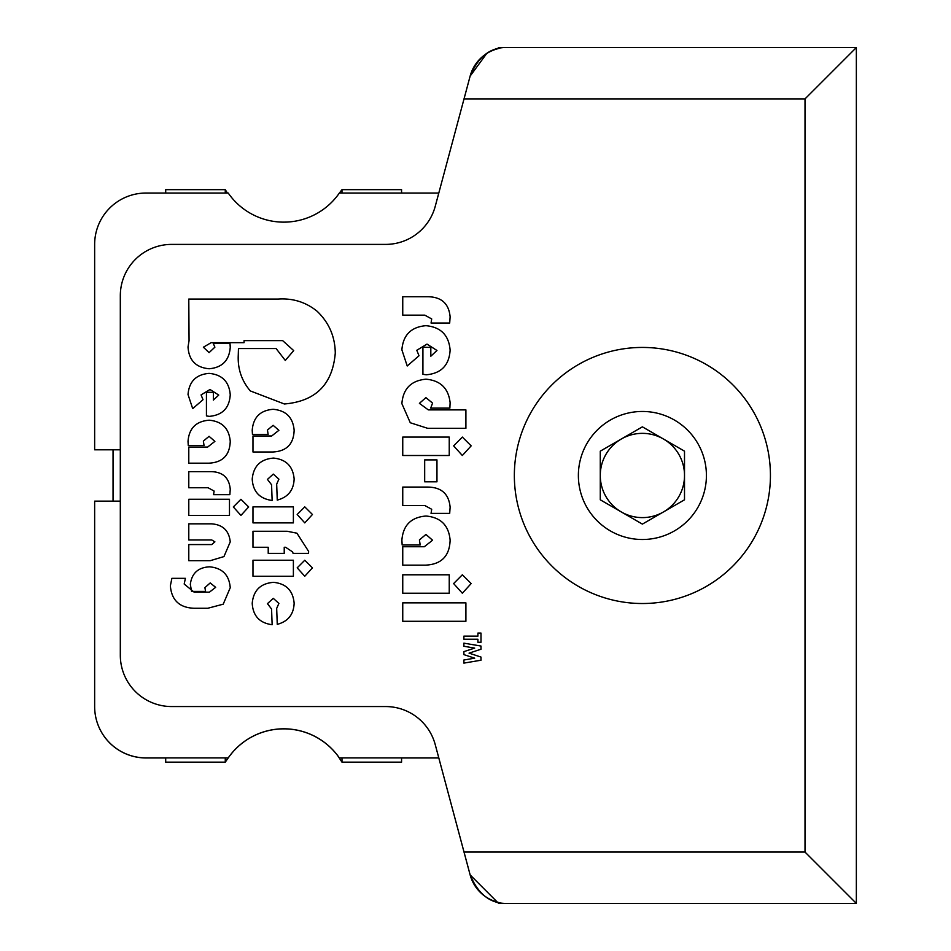 <?xml version="1.0" encoding="UTF-8"?>
<svg xmlns="http://www.w3.org/2000/svg" width="951" height="951" viewBox="0 0 951 951"><rect width="100%" height="100%" fill="white"/><g stroke="black" fill="none" stroke-linecap="round" stroke-linejoin="round"><path stroke-width="1.43" d="M497.302 48.858L498.609 47.55L856.352 47.55L856.352 903.45L507.335 903.45A38.515 38.515 0 0 1 505.516 903.402M507.335 47.55C490.668 46.968 478.27 56.489 470.139 76.092L435.237 206.331L464.029 98.904L805.01 98.904L805.01 852.06L805.01 98.904L856.352 47.55L805.01 98.904L464.029 98.904L470.139 76.092C478.27 56.489 490.668 46.968 507.335 47.55L856.352 47.55L856.352 903.402L498.609 903.402L497.266 902.071A38.515 38.515 0 0 1 470.139 874.861L464.029 852.06L805.01 852.06L856.352 903.402L507.335 903.402C490.668 903.973 478.27 894.463 470.139 874.861L464.029 852.06L805.01 852.06L856.352 903.402L507.335 903.402C490.668 903.973 478.27 894.463 470.139 874.861M498.609 47.55L498.609 48.537M498.609 902.404L498.609 903.402M113.05 501.153L113.05 449.799L94.648 449.799L120.313 449.799L120.313 501.153L94.648 501.153L94.648 706.557A51.354 51.354 0 0 0 145.99 757.911L228.216 757.911A67.616 67.616 0 0 1 339.364 757.911L438.803 757.911L339.364 757.911A67.616 67.616 0 0 0 228.216 757.911L225.268 762.155L227.943 757.911M341.991 757.911L341.991 762.155L337.557 755.427A67.616 67.616 0 0 0 228.216 757.911L145.99 757.911A51.354 51.354 0 0 1 94.648 706.557L94.648 706.605A51.354 51.354 0 0 0 145.99 757.959L165.7 757.959M145.99 757.911L165.7 757.911L165.7 762.155L225.268 762.155L225.268 757.911M401.572 757.911L401.572 762.155L341.991 762.155L337.557 755.427M225.268 193.041L225.268 189.653L227.36 193.041M438.803 193.041L339.364 193.041L438.803 193.041L401.572 193.041L401.572 189.653L341.991 189.653L339.364 193.041A67.616 67.616 0 0 1 228.216 193.041L145.99 193.041A51.354 51.354 0 0 0 94.648 244.395L94.648 449.799L120.313 449.799L120.313 501.153L94.648 501.153M341.991 193.041L341.991 189.653M165.7 193.041L165.7 189.653L225.268 189.653M497.361 902.154L470.139 874.908L438.791 757.911M470.139 874.908A38.515 38.515 0 0 0 497.325 902.13M438.803 757.959L401.572 757.959M339.281 757.84A67.616 67.616 0 0 0 228.216 757.959L227.907 757.959M385.63 706.557A51.354 51.354 0 0 1 435.237 744.621L464.029 852.06L435.237 744.621A51.354 51.354 0 0 0 385.63 706.557L171.667 706.557L385.63 706.557M210.242 560.686L188.785 560.686L188.785 544.566L211.752 544.566L214.89 541.856L211.752 539.954L188.785 539.954L188.785 523.835L211.479 523.835C222.831 524.643 229.084 530.67 230.237 541.904L223.949 556.585L210.242 560.686L188.785 560.686L188.785 544.566L211.752 544.566L214.89 541.856L211.752 539.954L188.785 539.954L188.785 523.835L211.479 523.835C222.831 524.643 229.084 530.67 230.237 541.904L223.949 556.585L210.242 560.686M229.476 499.275L229.476 515.394L188.785 515.394L188.785 499.275L229.476 499.275L229.476 515.394L188.785 515.394L188.785 499.275L229.476 499.275M203.371 441.109L204.049 445.532L188.274 445.532L188.025 441.383C189.035 428.319 196.072 421.257 209.125 420.199C222.035 421.364 229.06 428.39 230.237 441.288C229.797 455.22 222.617 462.519 208.733 463.185L188.785 463.185L188.785 447.065L207.639 447.065L214.89 441.371L209.065 436.319L203.371 441.109L204.049 445.532L188.274 445.532L188.025 441.383C189.035 428.319 196.072 421.257 209.125 420.199C222.035 421.364 229.06 428.39 230.237 441.288C229.797 455.22 222.617 462.519 208.733 463.185L188.785 463.185L188.785 447.065L207.639 447.065L214.89 441.371L209.065 436.319L203.371 441.109M244.062 340.636L244.062 342.669L211.158 342.669L203.371 347.21L209.089 352.643L214.89 347.163L213.238 343.43L230.023 343.43L230.237 347.448C229.203 360.477 222.165 367.585 209.161 368.762C195.906 367.561 188.869 360.298 188.025 346.972L189.059 340.636L188.785 299.066L278.239 299.066C292.896 298.091 305.842 302.145 317.087 311.227C328.987 322.591 335.049 336.535 335.275 353.047C332.636 384.359 315.673 401.334 284.361 403.985L250.315 390.932C241.566 380.65 237.56 368.655 238.273 354.925L238.463 348.553L276.111 348.553L285.288 360.441L293.704 350.598L282.661 340.636L244.062 340.636L244.062 342.669L211.158 342.669L203.371 347.21L209.089 352.643L214.89 347.163L213.238 343.43L230.023 343.43L230.237 347.448C229.203 360.477 222.165 367.585 209.161 368.762C195.906 367.561 188.869 360.298 188.025 346.972L189.059 340.636L188.785 299.066L278.239 299.066C292.896 298.091 305.842 302.145 317.087 311.227C328.987 322.591 335.049 336.535 335.275 353.047C332.636 384.359 315.673 401.334 284.361 403.985L250.315 390.932C241.566 380.65 237.56 368.655 238.273 354.925L238.463 348.553L276.111 348.553L285.288 360.441L293.704 350.598L282.661 340.636L244.062 340.636M304.772 560.234L312.439 567.854L304.772 576.247L297.188 567.854L304.772 560.234L312.439 567.854L304.772 576.247L297.188 567.854L304.772 560.234M284.23 547.277L284.23 553.375L268.218 553.375L268.218 547.277L252.978 547.277L252.978 531.264L287.178 531.264L296.938 533.202L308.623 551.425L308.54 553.375L293.086 553.375L292.623 551.925L285.633 547.277L284.23 547.277L284.23 553.375L268.218 553.375L268.218 547.277L252.978 547.277L252.978 531.264L287.178 531.264L296.938 533.202L308.623 551.425L308.54 553.375L293.086 553.375L292.623 551.925L285.633 547.277L284.23 547.277M293.384 506.871L293.384 522.884L252.978 522.884L252.978 506.871L293.384 506.871L293.384 522.884L252.978 522.884L252.978 506.871L293.384 506.871M267.457 430.054L268.123 434.452L252.467 434.452L252.217 430.327C253.228 417.358 260.217 410.345 273.175 409.299C285.989 410.452 292.979 417.43 294.144 430.232C293.693 444.081 286.572 451.321 272.782 451.987L252.978 451.987L252.978 435.974L271.701 435.974L278.893 430.316L273.115 425.311L267.457 430.054L268.123 434.452L252.467 434.452L252.217 430.327C253.228 417.358 260.217 410.345 273.175 409.299C285.989 410.452 292.979 417.43 294.144 430.232C293.693 444.081 286.572 451.321 272.782 451.987L252.978 451.987L252.978 435.974L271.701 435.974L278.893 430.316L273.115 425.311L267.457 430.054M463.886 643.161L480.992 646.05L480.992 649.236L469.057 653.135L480.992 657.07L480.992 660.22L463.886 663.109L463.886 660.006L474.692 658.175L463.886 654.621L463.886 651.625L474.692 648.095L463.886 646.264L463.886 643.161L480.992 646.05L480.992 649.236L469.057 653.135L480.992 657.07L480.992 660.22L463.886 663.109L463.886 660.006L474.692 658.175L463.886 654.621L463.886 651.625L474.692 648.095L463.886 646.264L463.886 643.161M465.907 602.863L465.907 621.288L402.748 621.288L402.748 602.863L465.907 602.863L465.907 621.288L402.748 621.288L402.748 602.863L465.907 602.863M449.241 574.796L449.241 593.222L402.748 593.222L402.748 574.796L449.241 574.796L449.241 593.222L402.748 593.222L402.748 574.796L449.241 574.796M450.12 507.216L449.692 513.397L431.053 513.397L431.695 509.284L424.8 505.504L402.748 505.504L402.748 487.078L428.164 487.078C441.597 487.376 448.908 494.092 450.12 507.216L449.692 513.397L431.053 513.397L431.695 509.284L424.8 505.504L402.748 505.504L402.748 487.078L428.164 487.078C441.597 487.376 448.908 494.092 450.12 507.216M462.341 437.08L471.173 445.853L462.341 455.505L453.627 445.853L462.341 437.08L471.173 445.853L462.341 455.505L453.627 445.853L462.341 437.08M428.319 409.893L465.907 409.893L465.907 428.307L427.641 428.307L410.285 422.755L401.881 403.652C403.081 388.733 411.117 380.578 425.965 379.187C440.432 380.483 448.48 388.317 450.12 402.665L449.871 408.134L430.684 408.134L432.574 403.105L425.905 397.613L419.415 403.355L428.319 409.893L465.907 409.893L465.907 428.307L427.641 428.307L410.285 422.755L401.881 403.652C403.081 388.733 411.117 380.578 425.965 379.187C440.432 380.483 448.48 388.317 450.12 402.665L449.871 408.134L430.684 408.134L432.574 403.105L425.905 397.613L419.415 403.355L428.319 409.893M450.12 316.861L449.692 323.043L431.053 323.043L431.695 318.942L424.8 315.15L402.748 315.15L402.748 296.736L428.164 296.736C441.597 297.033 448.908 303.738 450.12 316.861L449.692 323.043L431.053 323.043L431.695 318.942L424.8 315.15L402.748 315.15L402.748 296.736L428.164 296.736C441.597 297.033 448.908 303.738 450.12 316.861M435.237 206.331A51.354 51.354 0 0 1 385.63 244.395L171.667 244.395A51.354 51.354 0 0 0 120.313 295.749L120.313 655.203A51.354 51.354 0 0 0 171.667 706.557A51.354 51.354 0 0 1 120.313 655.203L120.313 295.749A51.354 51.354 0 0 1 171.667 244.395L385.63 244.395A51.354 51.354 0 0 0 435.237 206.331M426.203 374.801L422.922 374.29L422.922 347.198L430.827 347.436L430.827 356.221L436.961 350.479L426.999 344.096L416.788 350.277L419.011 355.745L407.218 365.98L401.881 349.837C403.105 335.014 411.117 326.954 425.929 325.682C440.812 327.061 448.884 335.216 450.12 350.146C449.181 365.243 441.216 373.458 426.203 374.801L422.922 374.29L422.922 347.198L430.827 347.436L430.827 356.221L436.961 350.479L426.999 344.096L416.788 350.277L419.011 355.745L407.218 365.98L401.881 349.837C403.105 335.014 411.117 326.954 425.929 325.682C440.812 327.061 448.884 335.216 450.12 350.146C449.181 365.243 441.216 373.458 426.203 374.801M449.241 437.08L449.241 455.505L402.748 455.505L402.748 437.08L449.241 437.08L449.241 455.505L402.748 455.505L402.748 437.08L449.241 437.08M436.961 459.892L436.961 481.812L424.681 481.812L424.681 459.892L436.961 459.892L436.961 481.812L424.681 481.812L424.681 459.892L436.961 459.892M419.415 539.918L420.187 544.971L402.166 544.971L401.881 540.227C403.046 525.309 411.082 517.237 426 516.024C440.741 517.356 448.777 525.38 450.12 540.12C449.609 556.05 441.419 564.383 425.549 565.144L402.748 565.144L402.748 546.73L424.301 546.73L432.574 540.216L425.929 534.45L419.415 539.918L420.187 544.971L402.166 544.971L401.881 540.227C403.046 525.309 411.082 517.237 426 516.024C440.741 517.356 448.777 525.38 450.12 540.12C449.609 556.05 441.419 564.383 425.549 565.144L402.748 565.144L402.748 546.73L424.301 546.73L432.574 540.216L425.929 534.45L419.415 539.918M462.341 574.796L471.173 583.569L462.341 593.222L453.627 583.569L462.341 574.796L471.173 583.569L462.341 593.222L453.627 583.569L462.341 574.796M477.913 633.069L480.992 633.069L480.992 642.282L477.913 642.282L477.913 639.215L463.886 639.215L463.886 636.136L477.913 636.136L477.913 633.069L480.992 633.069L480.992 642.282L477.913 642.282L477.913 639.215L463.886 639.215L463.886 636.136L477.913 636.136L477.913 633.069M267.457 479.399L271.57 484.772L272.141 500.464C259.623 498.776 252.978 491.655 252.217 479.078C253.43 466.133 260.538 459.143 273.519 458.085C286.12 459.357 292.991 466.311 294.144 478.947C293.693 490.169 288.058 497.218 277.252 500.095L276.682 484.13L278.893 479.161L273.27 474.097L267.457 479.399L271.57 484.772L272.141 500.464C259.623 498.776 252.978 491.655 252.217 479.078C253.43 466.133 260.538 459.143 273.519 458.085C286.12 459.357 292.991 466.311 294.144 478.947C293.693 490.169 288.058 497.218 277.252 500.095L276.682 484.13L278.893 479.161L273.27 474.097L267.457 479.399M304.772 506.871L312.439 514.491L304.772 522.884L297.188 514.491L304.772 506.871L312.439 514.491L304.772 522.884L297.188 514.491L304.772 506.871M293.384 560.234L293.384 576.247L252.978 576.247L252.978 560.234L293.384 560.234L293.384 576.247L252.978 576.247L252.978 560.234L293.384 560.234M267.457 603.647L271.57 609.032L272.141 624.724C259.623 623.036 252.978 615.903 252.217 603.326C253.43 590.393 260.538 583.403 273.519 582.345C286.12 583.605 292.991 590.571 294.144 603.207C293.693 614.429 288.058 621.478 277.252 624.355L276.682 608.39L278.893 603.409L273.27 598.345L267.457 603.647L271.57 609.032L272.141 624.724C259.623 623.036 252.978 615.903 252.217 603.326C253.43 590.393 260.538 583.403 273.519 582.345C286.12 583.605 292.991 590.571 294.144 603.207C293.693 614.429 288.058 621.478 277.252 624.355L276.682 608.39L278.893 603.409L273.27 598.345L267.457 603.647M209.315 416.36L206.438 415.92L206.438 392.204L213.357 392.406L213.357 400.098L218.73 395.069L210.005 389.494L201.065 394.903L203.015 399.693L192.696 408.633L188.025 394.522C189.094 381.541 196.108 374.492 209.065 373.374C222.106 374.575 229.155 381.72 230.237 394.784C229.417 408.003 222.439 415.195 209.315 416.36L206.438 415.92L206.438 392.204L213.357 392.406L213.357 400.098L218.73 395.069L210.005 389.494L201.065 394.903L203.015 399.693L192.696 408.633L188.025 394.522C189.094 381.541 196.108 374.492 209.065 373.374C222.106 374.575 229.155 381.72 230.237 394.784C229.417 408.003 222.439 415.195 209.315 416.36M230.237 489.254L229.869 494.663L213.559 494.663L214.118 491.061L208.091 487.756L188.785 487.756L188.785 471.637L211.027 471.637C222.784 471.886 229.191 477.771 230.237 489.254L229.869 494.663L213.559 494.663L214.118 491.061L208.091 487.756L188.785 487.756L188.785 471.637L211.027 471.637C222.784 471.886 229.191 477.771 230.237 489.254M240.936 499.275L248.663 506.942L240.936 515.394L233.316 506.942L240.936 499.275L248.663 506.942L240.936 515.394L233.316 506.942L240.936 499.275M204.905 587.647L205.559 591.391L191.567 591.391L190.319 584.33C191.769 573.263 198.177 567.426 209.553 566.82C222.284 567.985 229.191 574.951 230.237 587.73L223.212 604.182L207.758 608.271L194.373 608.271C179.573 607.796 171.56 600.295 170.36 585.78L171.893 578.339L185.397 578.339L184.185 584.033L194.135 592.152L209.446 592.152L215.651 587.326L210.195 582.939L204.905 587.647L205.559 591.391L191.567 591.391L190.319 584.33C191.769 573.263 198.177 567.426 209.553 566.82C222.284 567.985 229.191 574.951 230.237 587.73L223.212 604.182L207.758 608.271L194.373 608.271C179.573 607.796 171.56 600.295 170.36 585.78L171.893 578.339L185.397 578.339L184.185 584.033L194.135 592.152L209.446 592.152L215.651 587.326L210.195 582.939L204.905 587.647M230.178 345.439L230.237 347.448L230.178 345.439M339.364 193.041A67.616 67.616 0 0 1 228.216 193.041L145.99 193.041A51.354 51.354 0 0 0 94.648 244.395L94.648 449.799L94.648 244.395M497.266 48.893A38.515 38.515 0 0 0 470.139 76.092L486.674 53.565M464.029 98.904L470.139 76.092M663.453 511.959A42.117 42.117 0 0 0 663.453 439.005A42.117 42.117 0 0 0 600.271 475.476A42.117 42.117 0 0 0 663.453 511.959M642.389 347.436A128.04 128.04 0 0 0 514.348 475.476A128.04 128.04 0 0 0 642.389 603.516A128.04 128.04 0 0 0 770.429 475.476A128.04 128.04 0 0 0 642.389 347.436M642.389 411.462A64.026 64.026 0 0 0 578.374 475.476A64.026 64.026 0 0 0 642.389 539.502A64.026 64.026 0 0 0 706.415 475.476A64.026 64.026 0 0 0 642.389 411.462M684.506 451.166L684.506 499.798L642.389 524.108L600.271 499.798L600.271 451.166L642.389 426.844L684.506 451.166"/></g></svg>
